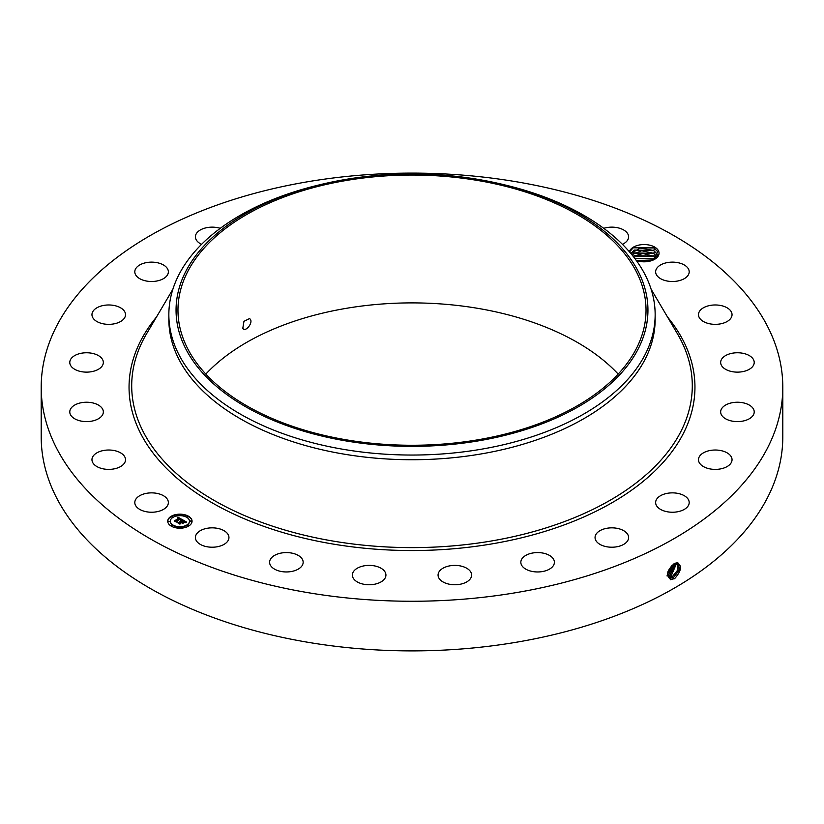 <?xml version="1.0" encoding="UTF-8"?>
<svg xmlns="http://www.w3.org/2000/svg" width="824" height="824" viewBox="0 0 824 824"><rect width="100%" height="100%" fill="white"/><g stroke="black" fill="none" stroke-linecap="round" stroke-linejoin="round"><path stroke-width="1.24" d="M782.8 387.187L782.8 436.813A370.8 214.075 180 0 1 516.391 642.236A370.8 214.075 180 0 1 41.2 436.813L41.2 387.187A370.8 214.075 180 0 1 307.609 181.764A370.8 214.075 180 0 1 782.8 387.187A370.8 214.075 180 0 1 516.391 592.6A370.8 214.075 180 0 1 41.2 387.187M677.143 562.74C682.251 565.583 681.448 570.847 674.732 578.53L670.86 579.622C665.679 575.636 666.791 570.332 674.197 563.688L675.144 563.225M636.427 260.662L639.239 261.342A14.945 8.631 180 0 0 654.678 259.282A14.945 8.631 180 0 0 658.448 250.754A14.945 8.631 180 0 0 643.214 244.563A14.945 8.631 180 0 0 629.361 251.753M167.684 499.828A16.779 9.682 180 0 1 168.364 502.547A16.779 9.682 180 0 1 153.964 512.137A16.779 9.682 180 0 1 135.486 505.277A16.779 9.682 180 0 1 134.806 502.547A16.779 9.682 180 0 1 149.196 492.968A16.779 9.682 180 0 1 167.684 499.828M91.969 459.936A16.779 9.682 180 0 1 91.958 459.71A16.779 9.682 180 0 1 108.541 450.017A16.779 9.682 180 0 1 125.505 459.483A16.779 9.682 180 0 1 125.516 459.71A16.779 9.682 180 0 1 108.933 469.392A16.779 9.682 180 0 1 91.969 459.936M70.256 409.631A16.779 9.682 180 0 1 88.549 402.297A16.779 9.682 180 0 1 103.34 411.918A16.779 9.682 180 0 1 102.866 414.204A16.779 9.682 180 0 1 84.563 421.538A16.779 9.682 180 0 1 69.782 411.918A16.779 9.682 180 0 1 70.256 409.631M71.832 357.801A16.779 9.682 180 0 1 90.712 353.063A16.779 9.682 180 0 1 103.34 362.447A16.779 9.682 180 0 1 101.28 367.092A16.779 9.682 180 0 1 82.41 371.83A16.779 9.682 180 0 1 69.782 362.447A16.779 9.682 180 0 1 71.832 357.801M96.593 307.97A16.779 9.682 180 0 1 114.979 305.673A16.779 9.682 180 0 1 125.516 314.665A16.779 9.682 180 0 1 120.881 321.35A16.779 9.682 180 0 1 102.495 323.657A16.779 9.682 180 0 1 91.958 314.665A16.779 9.682 180 0 1 96.593 307.97M142.851 263.546A16.779 9.682 180 0 1 159.794 263.371A16.779 9.682 180 0 1 168.364 271.817A16.779 9.682 180 0 1 160.309 280.088A16.779 9.682 180 0 1 143.366 280.263A16.779 9.682 180 0 1 134.806 271.817A16.779 9.682 180 0 1 142.851 263.546M201.571 244.337A16.779 9.682 180 0 1 195.401 236.828A16.779 9.682 180 0 1 207.452 227.537A16.779 9.682 180 0 1 220.255 228.341M603.745 228.341A16.779 9.682 180 0 1 626.158 231.791A16.779 9.682 180 0 1 628.599 236.828A16.779 9.682 180 0 1 622.429 244.337M688.514 269.088A16.779 9.682 180 0 1 689.194 271.817A16.779 9.682 180 0 1 674.804 281.406A16.779 9.682 180 0 1 656.316 274.547A16.779 9.682 180 0 1 655.636 271.817A16.779 9.682 180 0 1 670.036 262.228A16.779 9.682 180 0 1 688.514 269.088M732.031 314.428A16.779 9.682 180 0 1 732.042 314.665A16.779 9.682 180 0 1 715.459 324.347A16.779 9.682 180 0 1 698.495 314.892A16.779 9.682 180 0 1 698.484 314.665A16.779 9.682 180 0 1 715.067 304.973A16.779 9.682 180 0 1 732.031 314.428M753.744 364.733A16.779 9.682 180 0 1 735.451 372.067A16.779 9.682 180 0 1 720.66 362.447A16.779 9.682 180 0 1 721.134 360.16A16.779 9.682 180 0 1 739.437 352.827A16.779 9.682 180 0 1 754.217 362.447A16.779 9.682 180 0 1 753.744 364.733M752.168 416.563A16.779 9.682 180 0 1 733.288 421.301A16.779 9.682 180 0 1 720.66 411.918A16.779 9.682 180 0 1 722.72 407.272A16.779 9.682 180 0 1 741.59 402.534A16.779 9.682 180 0 1 754.217 411.918A16.779 9.682 180 0 1 752.168 416.563M727.407 466.394A16.779 9.682 180 0 1 709.021 468.702A16.779 9.682 180 0 1 698.484 459.71A16.779 9.682 180 0 1 703.119 453.025A16.779 9.682 180 0 1 721.505 450.718A16.779 9.682 180 0 1 732.042 459.71A16.779 9.682 180 0 1 727.407 466.394M681.149 510.829A16.779 9.682 180 0 1 664.206 510.993A16.779 9.682 180 0 1 655.636 502.547A16.779 9.682 180 0 1 663.691 494.276A16.779 9.682 180 0 1 680.634 494.112A16.779 9.682 180 0 1 689.194 502.547A16.779 9.682 180 0 1 681.149 510.829M616.548 546.827A16.779 9.682 180 0 1 595.052 537.536A16.779 9.682 180 0 1 607.103 528.236A16.779 9.682 180 0 1 628.599 537.536A16.779 9.682 180 0 1 616.548 546.827M538.01 571.959A16.779 9.682 180 0 1 520.84 562.267A16.779 9.682 180 0 1 537.217 552.585A16.779 9.682 180 0 1 554.398 562.267A16.779 9.682 180 0 1 538.01 571.959M450.882 584.484A16.779 9.682 180 0 1 438.069 575.08A16.779 9.682 180 0 1 458.803 565.666A16.779 9.682 180 0 1 471.627 575.08A16.779 9.682 180 0 1 450.882 584.484M361.108 583.577A16.779 9.682 180 0 1 352.373 575.08A16.779 9.682 180 0 1 377.196 566.572A16.779 9.682 180 0 1 385.931 575.08A16.779 9.682 180 0 1 361.108 583.577M274.804 569.281A16.779 9.682 180 0 1 269.603 562.267A16.779 9.682 180 0 1 279.779 553.368A16.779 9.682 180 0 1 297.969 555.263A16.779 9.682 180 0 1 303.16 562.267A16.779 9.682 180 0 1 292.983 571.176A16.779 9.682 180 0 1 274.804 569.281M197.842 542.573A16.779 9.682 180 0 1 195.401 537.536A16.779 9.682 180 0 1 207.638 528.205A16.779 9.682 180 0 1 226.497 532.5A16.779 9.682 180 0 1 228.948 537.536A16.779 9.682 180 0 1 216.712 546.858A16.779 9.682 180 0 1 197.842 542.573M188.49 526.155A12.154 7.014 180 0 1 175.244 527.679A12.154 7.014 180 0 1 167.736 521.19A12.154 7.014 180 0 1 171.299 516.226A12.154 7.014 180 0 1 184.545 514.701A12.154 7.014 180 0 1 192.054 521.19A12.154 7.014 180 0 1 188.49 526.155M667.419 575.142L669.067 577.665L670.602 578.16L673.61 577.397L679.481 569.868L678.286 563.153L677.04 562.833M654.246 259.519L657.604 251.608L653.782 247.767L633.347 247.684L629.495 251.907M192.043 521.334A12.154 7.014 0 0 0 184.422 514.979A12.154 7.014 0 0 0 171.299 516.524A12.154 7.014 0 0 0 167.736 521.334M669.057 577.655L670.571 578.139L673.579 577.377L679.45 569.868L678.265 563.142M205.825 374.086A234.026 135.115 180 0 1 346.111 308.361A234.026 135.115 180 0 1 618.175 374.086M503.629 184.627L506.43 185.307A243.152 140.379 180 0 1 655.152 314.665L655.152 319.362A243.152 140.379 180 0 1 480.454 454.055A243.152 140.379 180 0 1 168.848 319.362L168.848 314.665A243.152 140.379 180 0 1 178.684 275.144A243.152 140.379 180 0 1 317.57 185.307L320.371 184.627A235.942 136.218 180 0 1 503.629 184.627A235.942 136.218 180 0 1 638.404 348.511A235.942 136.218 180 0 1 345.575 440.861A235.942 136.218 180 0 1 185.596 271.807A235.942 136.218 180 0 1 320.371 184.627M170.321 521.334A9.579 5.531 0 0 0 170.31 521.489A9.579 5.531 0 0 0 176.223 526.598A9.579 5.531 0 0 0 186.667 525.393A9.579 5.531 0 0 0 189.469 521.489A9.579 5.531 0 0 0 189.469 521.334M186.883 516.906L188.263 516.906M186.883 525.774L188.263 525.774M190.066 521.334L191.446 521.334M171.516 525.774L172.896 525.774M179.199 527.618L180.58 527.618M171.516 516.906L172.896 516.906M179.199 515.062L180.58 515.062M168.333 521.334L169.713 521.334M672.384 576.646L678.018 569.745L677.606 562.905L677.987 569.745L672.353 576.625L668.501 577.202L672.384 576.646L672.951 578.098M477.889 439.8A234.026 135.115 180 0 1 177.974 310.154A234.026 135.115 180 0 1 346.111 180.507A234.026 135.115 180 0 1 646.026 310.154A234.026 135.115 180 0 1 477.889 439.8M242.792 328.385C245.099 332.69 253.267 323.101 250.331 319.269L249.579 318.558L243.956 321.329L242.792 328.385L243.502 329.085M653.689 250.558L657.047 254.07L653.597 250.455L640.114 248.065L630.875 253.524L634.171 250.043L653.689 250.558M655.152 314.665A243.152 140.379 180 0 1 645.316 354.186A243.152 140.379 180 0 1 480.454 449.368A243.152 140.379 180 0 1 168.848 314.665M173.122 517.276A9.579 5.531 0 0 0 170.31 521.19A9.579 5.531 0 0 0 176.223 526.299A9.579 5.531 0 0 0 186.667 525.104A9.579 5.531 0 0 0 189.469 521.19A9.579 5.531 0 0 0 183.556 516.082A9.579 5.531 0 0 0 173.122 517.276M187.058 516.452L188.315 516.751L187.058 516.452M187.058 525.321L188.315 525.63L187.058 525.321M190.241 520.892L191.498 521.19L190.241 520.892M171.691 525.321L172.947 525.63L171.691 525.321M179.375 527.164L180.631 527.463L179.375 527.164M172.731 517.05L171.474 516.751L172.731 517.05M180.415 515.216L179.158 514.918L180.415 515.216M169.548 521.489L168.292 521.19L169.548 521.489M657.583 256.027L657.047 254.07L657.583 256.027M182.382 519.717L180.786 520.047L180.271 518.821L176.182 521.644L174.461 520.655L179.168 518.543L177.376 518.296L179.447 518.378L177.304 518.121L177.933 517.132L182.382 519.717M182.341 519.985L180.765 520.222L182.341 519.985M180.858 519.687L180.219 519.151L176.439 521.334L176.326 522.086L174.41 520.974L176.223 521.901L180.209 519.027L180.858 519.45M186.708 522.159L184.967 522.457L185.122 521.736L183.762 520.809L182.001 521.829L183.783 521.067L184.998 522.117L183.773 521.18L182.32 522.014L184.123 522.323L182.557 523.23L181.682 522.014L179.787 523.662L177.943 522.601L179.045 522.673L180.652 521.736L179.941 521.479L180.93 521.571L179.972 521.273L181.249 521.396L182.815 519.903L186.708 522.159M186.543 522.467L184.916 522.653L186.543 522.385M182.65 523.498L184.226 522.467L182.65 523.498M181.692 522.375L179.931 524.157L177.757 522.797L179.817 523.982L181.702 522.262L182.465 522.828L181.702 522.262M653.689 253.39L657.047 256.903L653.597 253.298L641.659 250.733L631.854 254.709L634.171 252.875L653.689 253.39M177.933 517.132L182.063 519.769M179.168 518.543L175.43 520.706M182.825 520.212L186.265 522.2M182.835 520.48L181.249 521.396M180.652 521.736L179.045 522.673M178.52 522.931L179.045 522.962M182.887 522.344L183.597 522.632M182.32 522.014L182.887 522.643M671.158 575.883L676.823 562.833L671.127 575.873L668.182 576.635L671.127 575.873L671.725 577.346M654.853 254.06L653.597 256.13L642.936 253.514L633.162 256.336M653.597 256.13L656.017 258.149L653.267 255.976L634.171 255.718L633.182 256.357M666.976 575.883L669.922 575.131L675.938 562.957L669.891 575.121L666.946 575.863M634.665 258.272L653.267 258.808L654.308 259.478M654.853 256.903L653.597 258.963L634.645 258.252M653.597 258.963L654.338 259.457M669.263 575.842L668.697 574.38L667.419 574.894L668.697 574.38L674.897 563.338M668.666 574.359L674.866 563.348M651.372 260.724L636.252 260.415M651.424 260.703L636.231 260.384M668.037 575.09L667.471 573.628L673.641 564.007L667.512 573.566M667.945 571.681L672.024 565.254M667.965 571.619L671.972 565.295M636.406 260.621L651.032 260.827M634.748 258.375L653.834 259.158M633.605 256.068L653.834 256.326M633.605 253.226L653.834 253.493M633.605 250.393L653.834 250.65M633.162 247.797L654.112 247.962M667.522 317.013A282.951 163.358 180 0 1 491.66 543.933A282.951 163.358 180 0 1 196.709 493.185A282.951 163.358 180 0 1 156.478 317.013M674.176 578.85L673.61 577.397M651.145 289.296L677.287 333.545A280.304 161.834 180 0 1 490.919 541.069A280.304 161.834 180 0 1 209.543 497.717A280.304 161.834 180 0 1 146.713 333.545L172.855 289.296M670.705 579.746L670.602 578.16M670.499 576.594L669.922 575.131M654.853 251.227L653.597 253.298M654.853 248.395L653.597 250.455"/></g></svg>
